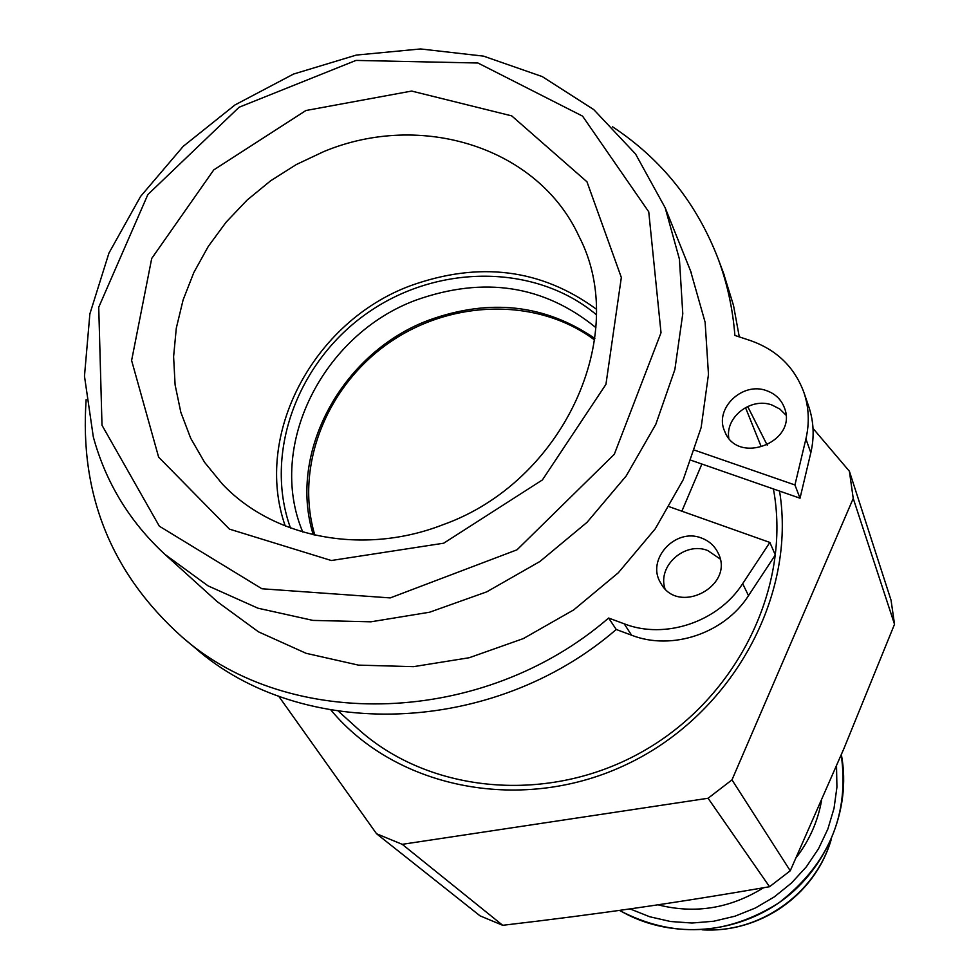 <?xml version="1.0" encoding="UTF-8"?>
<svg xmlns="http://www.w3.org/2000/svg" width="979" height="979" viewBox="0 0 979 979"><rect width="100%" height="100%" fill="white"/><g stroke="black" fill="none" stroke-linecap="round" stroke-linejoin="round"><path stroke-width="1.47" d="M314.834 535.134C294.434 466.959 326.203 386.485 388.785 342.993C451.246 299.317 537.728 297.335 594.645 340.043M594.853 338.453C545.009 304.371 489.769 298.24 429.145 320.047C342.552 352.061 287.422 451.955 313.268 534.779M596.284 309.131C541.154 268.846 479.184 261.063 410.385 285.758C313.635 321.565 253.108 434.7 285.244 525.98M631.602 635.212C671.924 651.047 724.46 633.425 748.507 595.648L775.307 554.971L769.861 542.439L742.669 583.655C718.28 621.922 665.035 639.813 624.186 623.807L608.632 618.03L616.244 629.485L631.602 635.212L624.186 623.807M669.318 506.743L769.861 542.439M612.426 126.719C661.633 159.21 696.938 203.448 718.378 259.423C727.287 283.604 732.794 308.936 734.886 335.43L750.318 340.533C776.836 349.87 794.752 367.321 804.053 392.873C808.96 407.753 809.572 423.099 805.913 438.922L794.936 484.96L694.711 450.205M608.632 618.03C483.271 726.467 289.356 731.582 182.094 637.023C111.422 573.767 79.446 494.628 86.152 399.579M701.478 538.046C708.906 540.812 714.364 545.646 717.864 552.523C735.927 585.613 677.847 616.403 660.666 582.909C645.846 559.719 675.412 527.314 701.478 538.046M766.606 390.682C775.282 393.791 781.205 399.469 784.375 407.705C798.338 441.786 737.554 465.869 724.754 431.433C713.875 408.916 742.315 381.296 766.606 390.682M691.186 460.314L800.014 498.213L810.82 452.726C814.43 437.099 813.806 421.937 808.96 407.227L804.053 392.873M720.103 558.96L707.805 550.565C685.019 541.265 657.362 565.764 664.937 588.575M785.904 415.035L779.798 409.014L771.99 405.025C751.126 397.082 725.268 416.846 728.78 438.054M794.936 484.96L800.014 498.213M739.28 336.874L733.504 305.411L723.371 272.762M182.094 637.023L195.041 647.853C301.177 741.384 492.596 736.465 616.244 629.485M338.636 711.427L357.054 728.082C428.814 793.847 549.256 805.068 643.472 751.04C737.848 697.317 791.607 586.188 773.41 488.949M745.484 407.558L760.867 445.837M331.049 710.191C397.107 789.466 523.838 814.357 628.175 763.669C732.72 713.483 796.661 595.648 779.541 491.091M767.242 445.225L747.675 406.456M769.531 886.729L708.074 798.252L402.247 844.326L376.548 833.753L480.077 915.867L502.716 925.302C550.443 919.734 595.11 913.945 636.693 907.937C678.251 901.94 722.526 894.879 769.531 886.729L790.249 870.784L843.935 748.543L894.525 624.259L891.049 600.213L849.393 471.242L853.235 498.446L731.986 779.871L790.249 870.784M821.516 800.675C817.795 821.503 809.352 840.496 796.184 857.665M763.461 887.782C730.077 908.512 694.906 914.19 657.949 904.804M894.525 624.259L853.235 498.446M813.023 428.423L849.393 471.242M708.074 798.252L731.986 779.871M402.247 844.326L502.716 925.302M376.548 833.753L278.623 696.093M323.829 151.561C421.362 110.945 538.193 147.266 579.091 236.551C630.403 335.136 563.586 481.901 442.949 524.732C363.319 555.827 273.141 538.034 222.233 483.907L204.587 462.333L190.709 438.286L180.834 412.306L175.106 384.918L173.601 356.686L176.293 328.173L183.097 299.941L193.83 272.529L208.27 246.439L226.112 222.172L247.014 200.169L270.571 180.834L296.331 164.533L323.829 151.561M443.707 543.198L542.403 479.93L605.94 384.355L621.335 277.485L586.972 181.8L511.723 115.877L411.621 91.059L305.913 110.517L213.765 169.905L151.708 258.456L131.614 360.492L158.635 457.144L229.429 529.113L331.318 560.514L443.707 543.198M102 425.265L98.732 307.235L147.853 194.576L239.109 107.237L356.001 60.417L477.96 63.011L582.566 116.134L648.747 211.831L661.021 332.75L614.31 454.28L517.034 549.794L390.229 597.912L261.944 588.771L159.344 526.2L102 425.265M93.323 436.964L84.475 376.144L89.872 313.892L108.95 253.071L140.609 196.4L183.269 146.299L235.009 104.924L293.529 74.061L356.295 55.081L420.578 48.95L483.528 56.133L542.207 76.57L593.763 109.599L635.53 153.96L665.169 207.781L679.426 259.154L682.779 313.745L674.874 369.524L655.808 424.335L626.181 475.965L587.045 522.321L539.943 561.481L486.747 591.842L429.634 612.205L370.906 621.812L312.937 620.405L257.966 608.204L208.062 585.87L165.01 554.457C129.73 521.868 105.842 482.708 93.323 436.964M690.587 271.012L705.125 322.25L708.478 374.382L701.135 427.566L683.22 479.722L655.269 528.795L618.312 572.776L573.755 609.868L523.386 638.565L469.247 657.729L413.517 666.662L358.412 665.12L306.084 653.299L258.48 631.834L217.301 601.73L165.01 554.457M701.882 464.046L681.861 511.197M596.358 314.712C535.44 263.608 437.699 263.779 367.725 312.79C297.53 361.496 263.571 453.142 290.469 527.975M748.507 595.648L742.669 583.655M805.913 438.922L810.82 452.726M830.657 840.912C814.858 894.28 758.86 933.342 703.326 929.732M841.242 754.919C849.515 814.552 828.907 863.723 779.419 902.43C732.023 935.679 667.054 938.555 619.634 910.36M836.519 765.994L836.923 787.189L834.022 808.373L827.855 829.042L818.554 848.683L806.341 866.831L791.485 883.021L774.352 896.862L755.36 908.01L734.984 916.197L713.703 921.239L692.055 923.026L670.554 921.508L649.713 916.748L630.023 908.891M302.756 532.013C266.533 446.143 322.74 334.365 416.173 300.051C484.018 276.066 543.92 285.268 595.893 327.635M718.378 259.423L724.289 275.197M831.147 839.798C814.32 896.703 758.272 933.403 702.102 929.817M619.364 910.397C672.744 938.286 725.659 935.936 778.109 903.336C824.759 871.922 852.06 810.783 841.365 754.638M665.169 207.781L691.431 273.092"/></g></svg>
